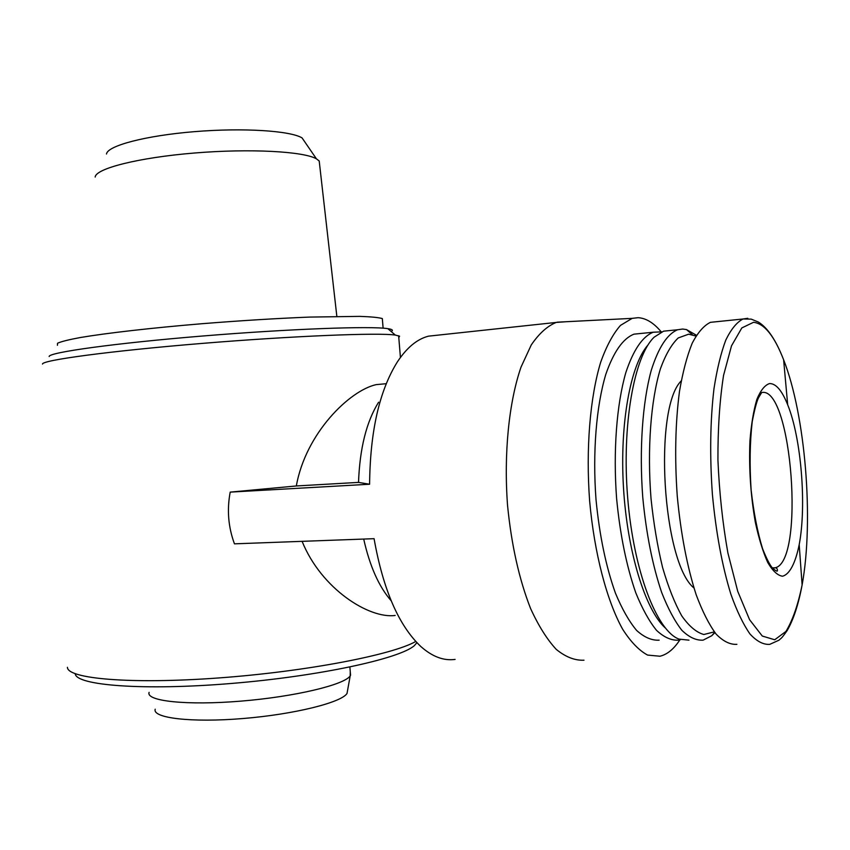 <?xml version="1.0" encoding="UTF-8"?>
<svg xmlns="http://www.w3.org/2000/svg" width="850" height="850" viewBox="0 0 850 850"><rect width="100%" height="100%" fill="white"/><g stroke="black" fill="none" stroke-linecap="round" stroke-linejoin="round"><path stroke-width="1.27" d="M42.511 364.076C41.714 360.219 110.298 350.944 201.907 343.432C293.452 335.888 378.431 332.531 395.314 335.07L399.585 336.196L398.788 337.599M67.426 667.293C67.171 678.789 130.879 684.431 218.694 677.949C306.425 671.564 392.647 654.808 415.767 641.463M302.09 541.333C321.449 589.167 369.368 618.981 395.176 615.453M386.251 383.701L376.199 384.625C349.701 390.437 305.724 433.139 296.331 485.966L230.201 492.118C226.844 509.766 228.257 527.011 234.451 543.841L374.074 538.677C383.116 589.613 398.703 625.558 420.835 646.521C432.278 656.678 443.7 660.981 455.101 659.409M296.331 485.966L358.519 482.396L369.601 484.234L230.201 492.118M155.221 709.208C152.076 718.08 191.441 722.808 242.887 718.537C294.281 714.361 341.594 702.493 347.023 693.441L347.629 690.104M149.111 692.378C145.594 701.133 186.788 705.628 240.911 701.133C294.971 696.734 344.643 684.76 350.2 675.846L350.264 671.67M75.225 673.753C75.948 685.493 143.586 690.806 231.636 683.442C319.642 676.196 399.872 658.622 414.354 645.639L416.893 642.664M49.151 356.501C48.779 352.421 114.665 343.23 202.215 336.047C289.691 328.833 371.227 325.911 387.855 328.663C392.434 329.343 393.529 330.289 391.159 331.489M57.428 345.281L57.556 343.219C61.232 341.551 68.871 339.649 80.463 337.503C106.76 333.062 151.799 327.898 202.247 323.691C241.124 320.588 276.93 318.389 309.666 317.082L359.816 316.37C371.131 316.763 378.632 317.496 382.33 318.569L382.5 320.684M95.189 177.044C95.699 168.491 138.784 157.558 194.512 153.011C250.197 148.399 303.822 151.385 316.444 158.854L319.207 160.979L319.664 164.985M106.505 154.009C107.344 145.775 145.446 135.649 194.299 131.665C243.111 127.617 290.445 130.719 302.079 137.923L305.533 142.949M566.504 321.704L556.24 322.426C547.368 326.017 539.049 333.529 531.271 344.93L521.008 367.136C508.927 402.199 503.699 453.305 507.535 505.272C511.424 544.808 519.095 579.19 530.549 608.441C538.507 625.844 547.102 639.508 556.304 649.432C565.643 657.029 574.876 660.62 584.003 660.206M438.069 335.134L428.527 336.154C417.233 339.022 406.863 347.576 397.428 361.813C379.387 390.618 370.111 431.428 369.601 484.234M363.704 539.059C369.761 566.143 378.909 586.702 391.138 600.716M378.601 402.209C366.467 421.664 359.773 448.386 358.519 482.396M661.119 331.734C653.671 322.819 645.989 318.144 638.084 317.688L632.166 318.357L620.5 325.38C613.084 333.795 606.486 346.035 600.716 362.111C590.059 397.109 585.724 448.619 589.645 501.096C594.341 553.371 606.804 600.78 622.678 629.287C630.817 641.963 639.126 650.558 647.615 655.084L659.951 656.232C667.271 654.489 673.923 649.018 679.894 639.838M640.762 333.476L634.004 334.156C622.986 338.459 613.583 351.879 605.784 374.414C596.296 406.162 592.492 452.455 596.009 499.534C599.473 535.362 605.944 566.557 615.432 593.13C622.019 608.961 629.074 621.393 636.618 630.434C644.247 637.341 651.769 640.592 659.164 640.167M661.736 331.851L653.225 332.223C642.494 336.504 633.356 349.977 625.812 372.64C616.643 404.568 613.052 451.159 616.611 498.567C620.075 534.639 626.471 566.047 635.789 592.811C642.249 608.738 649.166 621.254 656.54 630.36C663.999 637.319 671.33 640.581 678.544 640.167L680.499 639.657M648.04 344.898C630.604 364.533 619.639 423.194 623.464 487.316C627.215 551.427 645.203 609.673 665.136 627.821M670.055 330.522L663.574 331.181L654.16 337.163C634.1 356.192 621.637 425.085 627.704 498.036C633.643 571.03 656.678 630.881 678.991 639.115L688.978 640.156M696.426 335.24L686.503 329.587L682.646 329.035L677.599 329.757C667.239 334.029 658.452 347.576 651.238 370.388C642.472 402.539 639.168 449.522 642.759 497.324C646.234 533.715 652.534 565.399 661.64 592.397C667.941 608.462 674.666 621.084 681.827 630.264C689.053 637.277 696.15 640.581 703.12 640.146L711.673 635.779L714.924 632.634M695.938 336.047L688.638 334.188L678.247 337.939C671.585 344.229 665.646 354.493 660.439 368.719C650.834 400.159 647.084 448.959 651.026 498.61C653.586 523.196 657.433 546.136 662.564 567.418C668.281 587.095 674.709 603.277 681.827 615.984C689.159 626.333 696.501 632.506 703.853 634.504L714.329 631.869M681.222 380.885C653.225 408.414 662.447 562.551 693.961 587.998M716.624 321.693L710.43 322.331C703.874 325.539 697.786 332.52 692.176 343.272C686.981 356.129 682.752 372.204 679.469 391.489C675.336 423.119 674.592 457.959 677.248 496.017C680.829 533.832 687.14 566.748 696.182 594.766C702.419 611.458 709.049 624.559 716.082 634.068C723.18 641.346 730.118 644.768 736.897 644.332M769.526 383.573C764.819 385.092 760.591 390.373 756.861 399.415C753.567 410.518 751.262 424.362 749.934 440.969C748.829 468.244 750.635 495.337 755.331 522.251C758.859 538.539 762.992 551.958 767.741 562.498C772.661 570.913 777.569 575.492 782.457 576.215C789.565 574.558 795.451 563.146 799.191 544.68C806.735 505.24 801.21 437.962 787.684 404.781C781.957 390.49 775.912 383.414 769.526 383.573M747.798 318.304L743.017 318.994C736.812 322.203 731.074 329.216 725.804 340.043C720.938 353.005 716.996 369.219 713.979 388.694C710.218 420.644 709.686 455.876 712.396 494.36C715.997 532.599 722.149 565.898 730.883 594.246C736.886 611.118 743.251 624.367 749.976 633.983C756.734 641.336 763.332 644.799 769.76 644.353L779.014 640.178C781.692 637.532 780.927 639.381 787.196 630.519C793.528 619.512 798.511 604.308 802.124 584.906C814.013 519.913 805.386 415.013 783.626 359.805C774.371 336.005 764.341 323.499 753.525 322.299L741.827 327.93L731.499 345.854L723.552 375.413C719.684 400.35 717.814 428.591 717.931 460.126C719.312 492.362 722.628 523.292 727.887 552.936L737.736 591.345L749.583 619.703L762.28 636.044L774.711 639.763L785.952 631.433C792.614 620.426 798.001 604.913 802.124 584.906L799.191 544.68M772.395 567.959L775.041 567.8C805.12 562.179 791.966 386.761 762.004 392.498L761.749 392.53M400.424 357.467L398.639 335.729M347.023 693.441L350.2 675.846M350.561 675.261L349.881 667.037M387.855 328.663L395.314 335.07M383.116 328.164L382.33 318.569M319.207 160.979L336.844 316.349M302.079 137.923L316.444 158.854M556.24 322.426L428.527 336.154M632.166 318.357L557.133 322.182M634.004 334.156L653.225 332.223M663.574 331.181L677.599 329.757M692.325 334.698L686.503 329.587M714.701 632.357L711.673 635.779M710.43 322.331L743.017 318.994L751.23 319.122L758.391 322.065C767.688 327.803 776.103 340.382 783.626 359.805L787.684 404.781M772.321 567.864L775.041 567.8C776.73 567.821 777.516 568.831 777.399 570.839C777.229 571.699 775.551 570.722 772.352 567.906C769.76 564.91 766.509 558.535 762.599 548.781C757.477 532.047 753.653 512.401 751.113 489.844C749.498 465.003 749.87 442.319 752.207 421.791C754.481 409.891 756.564 401.901 758.476 397.821L761.547 392.743"/></g></svg>
